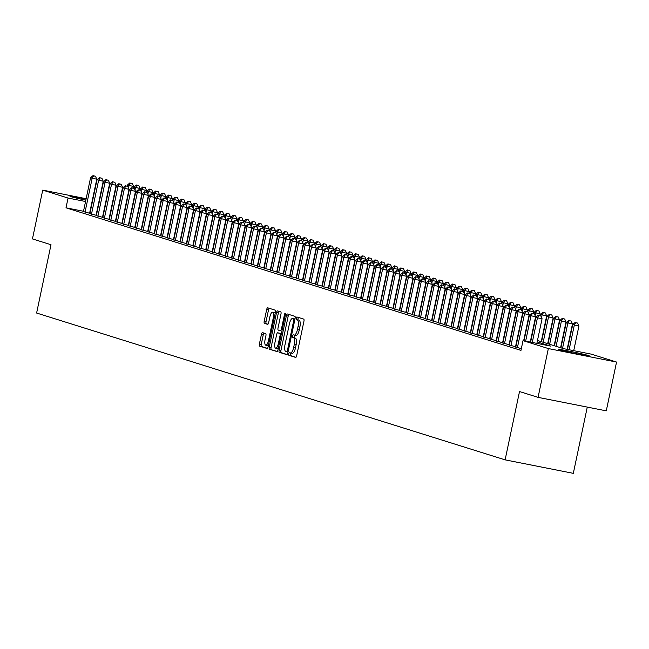 <?xml version="1.0" encoding="UTF-8"?>
<svg xmlns="http://www.w3.org/2000/svg" width="649" height="649" viewBox="0 0 649 649"><rect width="100%" height="100%" fill="white"/><g stroke="black" fill="none" stroke-linecap="round" stroke-linejoin="round"><path stroke-width="0.97" d="M288.748 353.827A1.371 0.462 -78.8 0 0 288.902 355.303L295.636 357.412A1.955 0.657 -78.8 0 0 295.66 357.421A1.955 0.657 -78.8 0 0 296.674 355.701L303.943 321.214A1.955 0.657 -78.8 0 0 303.708 319.097L296.982 316.988A1.371 0.462 -78.8 0 0 296.966 316.988A1.371 0.462 -78.8 0 0 296.252 318.197A1.371 0.462 -78.8 0 0 296.415 319.673L297.283 319.949A6.271 2.109 -78.8 0 1 298.021 326.715L297.412 329.587A6.271 2.109 -78.8 0 1 294.175 335.103A6.271 2.109 -78.8 0 1 294.094 335.079L293.226 334.811A1.371 0.462 -78.8 0 0 293.21 334.803A1.371 0.462 -78.8 0 0 292.496 336.012A1.371 0.462 -78.8 0 0 292.658 337.488L293.535 337.764A6.271 2.109 -78.8 0 1 294.265 344.53L293.664 347.402A6.271 2.109 -78.8 0 1 290.419 352.918A6.271 2.109 -78.8 0 1 290.338 352.894L289.47 352.626A1.371 0.462 -78.8 0 0 289.454 352.618A1.371 0.462 -78.8 0 0 288.748 353.827M291.101 353.048A1.371 0.462 -78.8 0 0 290.59 354.192A1.371 0.462 -78.8 0 0 290.752 355.668L295.96 357.307M298.548 317.483A1.371 0.462 -78.8 0 0 298.094 318.554A1.371 0.462 -78.8 0 0 298.256 320.038L297.283 319.949M294.857 335.233A1.371 0.462 -78.8 0 0 294.346 336.377A1.371 0.462 -78.8 0 0 294.5 337.853L293.535 337.764M85.838 200.168A15.568 0.535 -168.1 0 1 70.846 196.647A15.568 0.535 -168.1 0 1 69.987 196.282A15.568 0.535 -168.1 0 1 86.057 199.121M588.44 355.53A15.568 0.535 -168.1 0 1 589.292 355.895A15.568 0.535 -168.1 0 1 576.555 353.754A15.568 0.535 -168.1 0 1 559.681 349.843A15.568 0.535 -168.1 0 1 558.83 349.478A15.568 0.535 -168.1 0 1 571.566 351.62A15.568 0.535 -168.1 0 1 588.44 355.53M262.472 332.621A1.955 0.657 -78.8 0 0 262.447 332.621A1.955 0.657 -78.8 0 0 261.433 334.34L259.397 344.019A1.955 0.657 -78.8 0 0 259.624 346.128L267.096 348.472A1.955 0.657 -78.8 0 0 267.12 348.481A1.955 0.657 -78.8 0 0 268.134 346.753L275.403 312.274A1.955 0.657 -78.8 0 0 275.176 310.157L267.696 307.813A1.955 0.657 -78.8 0 0 267.672 307.813A1.955 0.657 -78.8 0 0 266.666 309.532L264.2 321.214A1.955 0.657 -78.8 0 0 264.427 323.332L267.631 324.338A1.955 0.657 -78.8 0 0 267.656 324.338A1.955 0.657 -78.8 0 0 268.662 322.618L269.887 316.826A5.241 1.769 -78.8 0 1 272.596 312.21A5.241 1.769 -78.8 0 1 273.278 317.88L268.491 340.587A5.241 1.769 -78.8 0 1 265.782 345.195A5.241 1.769 -78.8 0 1 265.1 339.524L265.903 335.744A1.955 0.657 -78.8 0 0 265.668 333.627L262.472 332.621M537.477 340.474L563.575 348.651L591.223 354.127L616.55 362.061L606.271 410.858L538.07 397.358L519.516 391.55L505.117 459.857L36.612 313.037L51.003 244.722L32.45 238.913L42.729 190.116L86.147 198.708M538.07 397.358L548.348 348.57L523.021 340.628L550.668 346.104L537.177 341.877M83.494 211.274L66.003 207.81L520.969 350.387L523.021 340.628M66.003 207.81L68.064 198.059L42.729 190.116M279.094 350.192A1.955 0.657 -78.8 0 0 279.321 352.302L286.801 354.646A1.955 0.657 -78.8 0 0 286.826 354.654A1.955 0.657 -78.8 0 0 287.84 352.926L295.1 318.448A1.955 0.657 -78.8 0 0 294.873 316.331L287.402 313.986A1.955 0.657 -78.8 0 0 287.377 313.986A1.955 0.657 -78.8 0 0 286.363 315.706L279.094 350.192L280.936 350.557A1.955 0.657 -78.8 0 0 281.171 352.667L287.126 354.532M276.953 351.555L269.473 349.219A1.955 0.657 -78.8 0 1 269.246 347.101L276.515 312.615A1.955 0.657 -78.8 0 1 277.529 310.895A1.955 0.657 -78.8 0 1 277.553 310.903L280.749 311.901A1.955 0.657 -78.8 0 1 280.976 314.019L278.032 328.005A1.955 0.657 -78.8 0 0 278.259 330.114L280.384 330.779A1.955 0.657 -78.8 0 0 280.409 330.787A1.955 0.657 -78.8 0 0 281.423 329.067L284.489 314.505A1.371 0.462 -78.8 0 1 285.195 313.297A1.371 0.462 -78.8 0 1 285.373 314.781L277.983 349.843A1.955 0.657 -78.8 0 1 276.977 351.563A1.955 0.657 -78.8 0 0 276.977 351.563L276.993 351.571M515.801 347.093L521.334 348.635M509.351 345.073L515.858 346.809M502.894 343.045L509.408 344.781M496.444 341.025L502.959 342.761M489.987 339.005L496.501 340.741M483.537 336.985L490.052 338.721M477.08 334.957L483.594 336.693M470.63 332.937L477.145 334.673M464.173 330.917L470.687 332.653M457.723 328.889L464.238 330.625M451.266 326.869L457.78 328.605M444.816 324.849L451.331 326.585M438.359 322.829L444.873 324.565M431.909 320.801L438.424 322.537M425.452 318.781L431.966 320.517M419.003 316.761L425.517 318.497M412.545 314.733L419.059 316.469M406.096 312.713L412.61 314.449M399.638 310.693L406.152 312.429M393.189 308.673L399.703 310.409M386.731 306.644L393.245 308.38M380.282 304.624L386.796 306.36M373.832 302.604L380.338 304.34M367.375 300.576L373.889 302.312M360.925 298.556L367.431 300.292M354.468 296.536L360.982 298.272M348.018 294.516L354.524 296.252M341.561 292.488L348.075 294.224M335.111 290.468L341.625 292.204M328.654 288.448L335.168 290.184M322.204 286.42L328.719 288.156M315.747 284.4L322.261 286.136M309.297 282.38L315.812 284.116M302.84 280.36L309.354 282.096M296.39 278.332L302.905 280.068M289.933 276.312L296.447 278.048M283.483 274.292L289.998 276.028M277.026 272.264L283.54 274M270.576 270.244L277.091 271.98M264.119 268.224L270.633 269.96M257.669 266.204L264.184 267.94M251.212 264.175L257.726 265.912M244.762 262.155L251.277 263.892M238.305 260.135L244.819 261.872M231.855 258.107L238.37 259.843M225.398 256.087L231.912 257.823M218.948 254.067L225.463 255.803M212.499 252.047L219.005 253.783M206.041 250.019L212.556 251.755M199.592 247.999L206.098 249.735M193.134 245.979L199.649 247.715M186.685 243.951L193.199 245.687M180.227 241.931L186.742 243.667M173.778 239.911L180.292 241.647M167.32 237.891L173.835 239.627M160.871 235.863L167.385 237.599M154.413 233.843L160.928 235.579M147.964 231.823L154.478 233.559M141.506 229.795L148.021 231.531M135.057 227.775L141.571 229.511M128.599 225.755L135.114 227.491M122.15 223.727L128.664 225.463M115.692 221.707L122.207 223.443M109.243 219.687L115.757 221.423M102.785 217.666L109.3 219.403M96.336 215.638L102.85 217.374M89.878 213.618L96.393 215.354M89.943 213.334L83.429 211.598M505.117 459.857L573.318 473.348L587.28 407.101M616.55 362.061L548.348 348.57M85.554 201.514L68.064 198.059M290.492 352.926L292.188 353.259A6.271 2.109 -78.8 0 0 292.261 353.283A6.271 2.109 -78.8 0 0 295.506 347.767L293.664 347.402M295.376 338.129A6.271 2.109 -78.8 0 1 296.106 344.895L295.506 347.767M294.248 335.111L295.936 335.444A6.271 2.109 -78.8 0 0 296.017 335.46A6.271 2.109 -78.8 0 0 299.262 329.952L297.412 329.587M299.132 320.314A6.271 2.109 -78.8 0 1 299.862 327.08L299.262 329.952M288.919 314.465A1.955 0.657 -78.8 0 0 288.205 316.071L280.936 350.557M286.671 351.742A1.371 0.462 -78.8 0 0 286.688 351.75A1.371 0.462 -78.8 0 0 287.393 350.541L293.77 320.273A1.371 0.462 -78.8 0 0 293.616 318.797L292.691 318.505A6.271 2.109 -78.8 0 0 292.618 318.489A6.271 2.109 -78.8 0 0 289.373 324.005L285.016 344.692A6.271 2.109 -78.8 0 0 285.747 351.458L286.671 351.742M294.386 318.837A6.271 2.109 -78.8 0 1 294.459 318.854A6.271 2.109 -78.8 0 1 294.541 318.87L294.987 319.008M277.277 351.45L269.473 349.219M279.07 311.374A1.955 0.657 -78.8 0 0 278.356 312.98L271.087 347.466A1.955 0.657 -78.8 0 0 271.314 349.584M274.973 342.518A5.241 1.769 -78.8 0 0 275.647 348.188A5.241 1.769 -78.8 0 0 278.364 343.581L280.043 335.582A1.955 0.657 -78.8 0 0 279.816 333.464L277.699 332.799A1.955 0.657 -78.8 0 0 277.675 332.791A1.955 0.657 -78.8 0 0 276.661 334.519L274.973 342.518M275.647 348.188L277.496 348.554A5.241 1.769 -78.8 0 0 278.332 348.205M279.492 333.156A1.955 0.657 -78.8 0 1 279.516 333.156A1.955 0.657 -78.8 0 1 279.541 333.164L281.382 333.74M265.782 345.195L267.623 345.56A5.241 1.769 -78.8 0 0 268.459 345.211M275.16 313.41A5.241 1.769 -78.8 0 0 274.438 312.575L272.596 312.21M269.221 308.291A1.955 0.657 -78.8 0 0 268.508 309.898L266.041 321.579A1.955 0.657 -78.8 0 0 266.277 323.697L267.956 324.224M263.989 333.099A1.955 0.657 -78.8 0 0 263.275 334.706L261.239 344.384A1.955 0.657 -78.8 0 0 261.466 346.493L267.42 348.359M573.732 350.663L578.924 326.017L572.702 324.597L567.469 349.422M569.124 349.754L574.316 325.1L575.752 322.691L577.594 323.056L575.752 322.691M572.702 324.597L575.103 322.488M577.594 323.056L578.924 326.017M536.869 343.37L542.061 318.724L537.453 317.807L532.261 342.461M538.881 315.39L540.731 315.755L538.24 315.195L538.881 315.39L537.453 317.807L535.839 317.304L530.606 342.128M542.061 318.724L540.731 315.755M538.24 315.195L535.839 317.304M567.129 349.357L572.467 323.989L566.253 322.577L560.931 347.823M562.545 348.326L567.859 323.08L569.295 320.663L571.136 321.028L569.295 320.663M566.253 322.577L568.654 320.46M571.136 321.028L572.467 323.989M560.59 347.718L566.017 321.969L559.795 320.549L554.473 345.803M556.088 346.306L561.409 321.06L562.845 318.643L564.687 319.008L562.845 318.643M559.795 320.549L562.196 318.44M564.687 319.008L566.017 321.969M554.141 345.698L559.568 319.949L553.346 318.529L548.024 343.783M549.638 344.286L554.96 319.032L556.388 316.623L558.229 316.988L556.388 316.623M553.346 318.529L555.747 316.42M558.229 316.988L559.568 319.949M547.683 343.678L553.11 317.929L546.888 316.509L541.566 341.755M543.181 342.266L548.502 317.012L549.938 314.595L551.78 314.96L549.938 314.595M546.888 316.509L549.289 314.392M551.78 314.96L553.11 317.929M530.257 342.064L535.603 316.696L530.996 315.787L525.649 341.147M532.431 313.37L534.273 313.735L531.782 313.167L532.431 313.37L530.996 315.787L529.381 315.284L524.003 340.822M535.603 316.696L534.273 313.735M531.782 313.167L529.381 315.284M523.654 340.757L529.154 314.676L524.546 313.767L517.391 347.726M525.974 311.35L527.824 311.715L525.333 311.147L525.974 311.35L524.546 313.767L522.932 313.256L515.777 347.215M529.154 314.676L527.824 311.715M525.333 311.147L522.932 313.256M515.517 346.736L522.696 312.656L518.089 311.739L510.933 345.698M519.524 309.33L521.366 309.695L518.875 309.127L519.524 309.33L518.089 311.739L516.474 311.236L509.319 345.195M522.696 312.656L521.366 309.695M518.875 309.127L516.474 311.236M509.059 344.716L516.247 310.628L511.639 309.719L504.484 343.678M513.075 307.302L514.917 307.667L512.426 307.099L513.075 307.302L511.639 309.719L510.025 309.216L502.87 343.175M516.247 310.628L514.917 307.667M512.426 307.099L510.025 309.216M541.234 341.65L546.661 315.901L540.439 314.489L540.203 315.592M541.517 317.515L542.053 314.992L543.481 312.575L545.322 312.94L543.481 312.575M540.439 314.489L542.84 312.372M545.322 312.94L546.661 315.901M502.61 342.696L509.789 308.608L505.182 307.699L498.026 341.658M506.618 305.281L508.459 305.647L505.969 305.079L506.618 305.281L505.182 307.699L503.575 307.188L496.412 341.155M509.789 308.608L508.459 305.647M505.969 305.079L503.575 307.188M539.863 315.511L540.203 313.881L533.981 312.461L533.746 313.572M535.068 315.495L535.595 312.972L537.031 310.555L538.873 310.92L537.031 310.555M533.981 312.461L536.382 310.352M538.873 310.92L540.203 313.881M496.161 340.668L503.34 306.588L498.732 305.671L491.577 339.638M500.168 303.261L502.01 303.627L499.519 303.059L500.168 303.261L498.732 305.671L497.118 305.168L489.963 339.127M503.34 306.588L502.01 303.627M499.519 303.059L497.118 305.168M533.405 313.491L533.754 311.861L527.532 310.441L527.296 311.552M528.611 313.467L529.146 310.944L530.574 308.535L532.415 308.9L530.574 308.535M527.532 310.441L529.933 308.332M532.415 308.9L533.754 311.861M489.703 338.648L496.883 304.568L492.275 303.651L485.119 337.61M493.711 301.233L495.552 301.598L493.07 301.039L493.711 301.233L492.275 303.651L490.668 303.148L483.505 337.107M496.883 304.568L495.552 301.598M493.07 301.039L490.668 303.148M526.956 311.463L527.296 309.833L521.074 308.421L520.839 309.524M522.161 311.447L522.688 308.924L524.124 306.506L525.966 306.872L524.124 306.506M521.074 308.421L523.475 306.304M525.966 306.872L527.296 309.833M483.254 336.628L490.433 302.539L485.825 301.631L478.67 335.59M487.261 299.213L489.103 299.578L486.612 299.011L487.261 299.213L485.825 301.631L484.211 301.128L477.056 335.087M490.433 302.539L489.103 299.578M486.612 299.011L484.211 301.128M520.498 309.443L520.847 307.813L514.625 306.393L514.389 307.504M515.704 309.427L516.239 306.904L517.667 304.486L519.508 304.852L517.667 304.486M514.625 306.393L517.026 304.284M519.508 304.852L520.847 307.813M514.049 307.423L514.389 305.793L508.167 304.373L507.932 305.484M509.254 307.407L509.781 304.876L511.217 302.466L513.059 302.832L511.217 302.466M508.167 304.373L510.568 302.264M513.059 302.832L514.389 305.793M507.591 305.403L507.94 303.773L501.718 302.353L501.482 303.456M502.797 305.379L503.332 302.856L504.76 300.438L506.609 300.803L504.76 300.438M501.718 302.353L504.119 300.236M506.609 300.803L507.94 303.773M501.142 303.375L501.482 301.744L495.26 300.333L495.033 301.436M496.347 303.359L496.874 300.836L498.31 298.418L500.152 298.783L498.31 298.418M495.26 300.333L497.661 298.216M500.152 298.783L501.482 301.744M494.684 301.355L495.033 299.724L488.811 298.305L488.575 299.416M489.89 301.339L490.425 298.816L491.853 296.398L493.702 296.763L491.853 296.398M488.811 298.305L491.212 296.195M493.702 296.763L495.033 299.724M488.235 299.335L488.575 297.704L482.353 296.285L482.126 297.396M483.44 299.311L483.967 296.788L485.403 294.378L487.245 294.735L485.403 294.378M482.353 296.285L484.754 294.175M487.245 294.735L488.575 297.704M481.777 297.307L482.126 295.676L475.904 294.265L475.668 295.368M476.983 297.291L477.518 294.768L478.946 292.35L480.795 292.715L478.946 292.35M475.904 294.265L478.305 292.147M480.795 292.715L482.126 295.676M475.328 295.287L475.668 293.656L469.446 292.237L469.219 293.348M470.533 295.271L471.06 292.748L472.496 290.33L474.338 290.695L472.496 290.33M469.446 292.237L471.847 290.127M474.338 290.695L475.668 293.656M468.87 293.267L469.219 291.636L462.997 290.217L462.761 291.328M464.076 293.251L464.611 290.72L466.039 288.31L467.888 288.675L466.039 288.31M462.997 290.217L465.398 288.107M467.888 288.675L469.219 291.636M462.421 291.247L462.761 289.616L456.539 288.197L456.312 289.3M457.626 291.223L458.153 288.7L459.589 286.282L461.431 286.647L459.589 286.282M456.539 288.197L458.94 286.079M461.431 286.647L462.761 289.616M455.963 289.219L456.312 287.588L450.09 286.177L449.854 287.28M451.169 289.203L451.704 286.68L453.132 284.262L454.981 284.627L453.132 284.262M450.09 286.177L452.491 284.059M454.981 284.627L456.312 287.588M449.514 287.199L449.854 285.568L443.632 284.148L443.405 285.26M444.719 287.183L445.246 284.66L446.682 282.242L448.524 282.607L446.682 282.242M443.632 284.148L446.033 282.039M448.524 282.607L449.854 285.568M476.796 334.608L483.976 300.519L479.368 299.611L472.212 333.57M480.804 297.193L482.645 297.558L480.163 296.991L480.804 297.193L479.368 299.611L477.761 299.1L470.598 333.059M483.976 300.519L482.645 297.558M480.163 296.991L477.761 299.1M470.347 332.58L477.526 298.499L472.918 297.583L465.763 331.542M474.354 295.173L476.196 295.538L473.705 294.971L474.354 295.173L472.918 297.583L471.304 297.08L464.149 331.039M477.526 298.499L476.196 295.538M473.705 294.971L471.304 297.08M463.889 330.56L471.077 296.471L466.469 295.563L459.305 329.522M467.897 293.145L469.738 293.51L467.256 292.942L467.897 293.145L466.469 295.563L464.854 295.06L457.691 329.019M471.077 296.471L469.738 293.51M467.256 292.942L464.854 295.06M457.44 328.54L464.619 294.451L460.011 293.543L452.856 327.502M461.447 291.125L463.289 291.49L460.798 290.922L461.447 291.125L460.011 293.543L458.397 293.032L451.242 326.999M464.619 294.451L463.289 291.49M460.798 290.922L458.397 293.032M450.982 326.512L458.17 292.431L453.562 291.515L446.398 325.482M454.99 289.105L456.831 289.47L454.349 288.902L454.99 289.105L453.562 291.515L451.947 291.012L444.792 324.971M458.17 292.431L456.831 289.47M454.349 288.902L451.947 291.012M444.533 324.492L451.712 290.411L447.104 289.495L439.949 323.453M448.54 287.077L450.382 287.442L447.891 286.882L448.54 287.077L447.104 289.495L445.49 288.992L438.335 322.951M451.712 290.411L450.382 287.442M447.891 286.882L445.49 288.992M438.075 322.472L445.263 288.383L440.655 287.475L433.491 321.433M442.083 285.057L443.924 285.422L441.442 284.854L442.083 285.057L440.655 287.475L439.04 286.972L431.885 320.931M445.263 288.383L443.924 285.422M441.442 284.854L439.04 286.972M431.626 320.452L438.805 286.363L434.197 285.455L427.042 319.413M435.633 283.037L437.475 283.402L434.984 282.834L435.633 283.037L434.197 285.455L432.583 284.943L425.428 318.902M438.805 286.363L437.475 283.402M434.984 282.834L432.583 284.943M425.168 318.424L432.356 284.343L427.748 283.426L420.584 317.385M429.176 281.017L431.017 281.382L428.535 280.814L429.176 281.017L427.748 283.426L426.133 282.923L418.978 316.882M432.356 284.343L431.017 281.382M428.535 280.814L426.133 282.923M418.719 316.404L425.898 282.315L421.29 281.406L414.135 315.365M422.726 278.989L424.568 279.354L422.077 278.786L422.726 278.989L421.29 281.406L419.676 280.903L412.521 314.862M425.898 282.315L424.568 279.354M422.077 278.786L419.676 280.903M412.261 314.384L419.449 280.295L414.841 279.386L407.686 313.345M416.269 276.969L418.118 277.334L415.628 276.766L416.269 276.969L414.841 279.386L413.226 278.875L406.071 312.842M419.449 280.295L418.118 277.334M415.628 276.766L413.226 278.875M405.812 312.356L412.991 278.275L408.383 277.358L401.228 311.325M409.819 274.949L411.661 275.314L409.17 274.746L409.819 274.949L408.383 277.358L406.769 276.855L399.614 310.814M412.991 278.275L411.661 275.314M409.17 274.746L406.769 276.855M443.064 285.179L443.405 283.548L437.183 282.128L436.947 283.24M438.262 285.154L438.797 282.631L440.233 280.222L442.074 280.579L440.233 280.222M437.183 282.128L439.584 280.019M442.074 280.579L443.405 283.548M436.607 283.151L436.947 281.52L430.733 280.108L430.498 281.212M431.812 283.134L432.339 280.611L433.775 278.194L435.617 278.559L433.775 278.194M430.733 280.108L433.134 277.991M435.617 278.559L436.947 281.52M430.157 281.131L430.498 279.5L424.276 278.08L424.04 279.192M425.355 281.114L425.89 278.591L427.326 276.174L429.167 276.539L427.326 276.174M424.276 278.08L426.677 275.971M429.167 276.539L430.498 279.5M423.7 279.111L424.04 277.48L417.826 276.06L417.591 277.172M418.905 279.094L419.432 276.563L420.868 274.154L422.71 274.519L420.868 274.154M417.826 276.06L420.228 273.951M422.71 274.519L424.04 277.48M399.354 310.336L406.542 276.255L401.934 275.338L394.779 309.297M403.362 272.921L405.211 273.286L402.721 272.726L403.362 272.921L401.934 275.338L400.319 274.835L393.164 308.794M406.542 276.255L405.211 273.286M402.721 272.726L400.319 274.835M392.905 308.316L400.084 274.227L395.476 273.318L388.321 307.277M396.912 270.901L398.754 271.266L396.263 270.698L396.912 270.901L395.476 273.318L393.862 272.815L386.707 306.774M400.084 274.227L398.754 271.266M396.263 270.698L393.862 272.815M386.447 306.296L393.635 272.207L389.027 271.298L381.872 305.257M390.455 268.881L392.304 269.246L389.814 268.678L390.455 268.881L389.027 271.298L387.412 270.787L380.257 304.746M393.635 272.207L392.304 269.246M389.814 268.678L387.412 270.787M379.998 304.267L387.177 270.187L382.569 269.27L375.414 303.229M384.005 266.861L385.847 267.226L383.356 266.658L384.005 266.861L382.569 269.27L380.955 268.767L373.8 302.726M387.177 270.187L385.847 267.226M383.356 266.658L380.955 268.767M417.25 277.091L417.591 275.46L411.369 274.04L411.133 275.144M412.448 277.066L412.983 274.543L414.419 272.126L416.26 272.491L414.419 272.126M411.369 274.04L413.77 271.923M416.26 272.491L417.591 275.46M373.54 302.247L380.728 268.159L376.12 267.25L368.965 301.209M377.548 264.833L379.397 265.198L376.907 264.63L377.548 264.833L376.12 267.25L374.505 266.747L367.35 300.706M380.728 268.159L379.397 265.198M376.907 264.63L374.505 266.747M410.793 275.062L411.133 273.432L404.919 272.02L404.684 273.124M405.998 275.046L406.525 272.523L407.961 270.106L409.803 270.471L407.961 270.106M404.919 272.02L407.321 269.903M409.803 270.471L411.133 273.432M367.091 300.227L374.27 266.139L369.662 265.23L362.507 299.189M371.098 262.813L372.94 263.178L370.449 262.61L371.098 262.813L369.662 265.23L368.048 264.719L360.893 298.686M374.27 266.139L372.94 263.178M370.449 262.61L368.048 264.719M404.343 273.042L404.684 271.412L398.462 269.992L398.226 271.104M399.541 273.026L400.076 270.503L401.512 268.086L403.353 268.451L401.512 268.086M398.462 269.992L400.863 267.883M403.353 268.451L404.684 271.412M360.633 298.199L367.821 264.119L363.213 263.202L356.058 297.169M364.641 260.793L366.49 261.158L364 260.59L364.641 260.793L363.213 263.202L361.598 262.699L354.443 296.658M367.821 264.119L366.49 261.158M364 260.59L361.598 262.699M397.886 271.022L398.235 269.392L392.012 267.972L391.777 269.084M393.091 270.998L393.627 268.475L395.054 266.066L396.896 266.423L395.054 266.066M392.012 267.972L394.414 265.863M396.896 266.423L398.235 269.392M354.184 296.179L361.363 262.099L356.755 261.182L349.6 295.141M358.191 258.764L360.033 259.129L357.542 258.57L358.191 258.764L356.755 261.182L355.141 260.679L347.986 294.638M361.363 262.099L360.033 259.129M357.542 258.57L355.141 260.679M391.436 268.994L391.777 267.364L385.555 265.952L385.319 267.055M386.634 268.978L387.169 266.455L388.605 264.038L390.447 264.403L388.605 264.038M385.555 265.952L387.956 263.835M390.447 264.403L391.777 267.364M347.726 294.159L354.914 260.071L350.306 259.162L343.151 293.121M351.742 256.744L353.583 257.109L351.093 256.542L351.742 256.744L350.306 259.162L348.691 258.659L341.536 292.618M354.914 260.071L353.583 257.109M351.093 256.542L348.691 258.659M384.979 266.974L385.328 265.344L379.105 263.924L378.87 265.035M380.184 266.958L380.72 264.435L382.147 262.018L383.989 262.383L382.147 262.018M379.105 263.924L381.507 261.815M383.989 262.383L385.328 265.344M341.277 292.139L348.456 258.051L343.848 257.142L336.693 291.101M345.284 254.724L347.126 255.089L344.635 254.522L345.284 254.724L343.848 257.142L342.242 256.631L335.079 290.59M348.456 258.051L347.126 255.089M344.635 254.522L342.242 256.631M378.529 264.954L378.87 263.324L372.648 261.904L372.412 263.015M373.735 264.938L374.262 262.407L375.698 259.998L377.54 260.363L375.698 259.998M372.648 261.904L375.049 259.795M377.54 260.363L378.87 263.324M334.827 290.111L342.007 256.031L337.399 255.114L330.244 289.073M338.835 252.704L340.676 253.069L338.186 252.502L338.835 252.704L337.399 255.114L335.784 254.611L328.629 288.57M342.007 256.031L340.676 253.069M338.186 252.502L335.784 254.611M372.072 262.934L372.421 261.304L366.198 259.884L365.963 260.987M367.277 262.91L367.813 260.387L369.24 257.969L371.082 258.334L369.24 257.969M366.198 259.884L368.6 257.767M371.082 258.334L372.421 261.304M328.37 288.091L335.549 254.002L330.941 253.094L323.786 287.053M332.377 250.676L334.219 251.041L331.736 250.473L332.377 250.676L330.941 253.094L329.335 252.591L322.172 286.55M335.549 254.002L334.219 251.041M331.736 250.473L329.335 252.591M365.622 260.906L365.963 259.276L359.741 257.864L359.505 258.967M360.828 260.89L361.355 258.367L362.791 255.949L364.633 256.314L362.791 255.949M359.741 257.864L362.142 255.747M364.633 256.314L365.963 259.276M321.92 286.071L329.1 251.982L324.492 251.074L317.337 285.033M325.928 248.656L327.769 249.021L325.279 248.453L325.928 248.656L324.492 251.074L322.877 250.563L315.722 284.53M329.1 251.982L327.769 249.021M325.279 248.453L322.877 250.563M359.165 258.886L359.514 257.255L353.291 255.836L353.056 256.947M354.37 258.87L354.906 256.347L356.333 253.929L358.175 254.294L356.333 253.929M353.291 255.836L355.693 253.727M358.175 254.294L359.514 257.255M315.463 284.043L322.642 249.962L318.034 249.046L310.879 283.013M319.47 246.636L321.312 247.001L318.829 246.433L319.47 246.636L318.034 249.046L316.428 248.543L309.265 282.502M322.642 249.962L321.312 247.001M318.829 246.433L316.428 248.543M352.715 256.866L353.056 255.235L346.834 253.816L346.607 254.927M347.921 256.842L348.448 254.319L349.884 251.909L351.726 252.266L349.884 251.909M346.834 253.816L349.235 251.707M351.726 252.266L353.056 255.235M309.013 282.023L316.193 247.942L311.585 247.026L304.43 280.985M313.021 244.608L314.862 244.973L312.372 244.405L313.021 244.608L311.585 247.026L309.971 246.523L302.815 280.482M316.193 247.942L314.862 244.973M312.372 244.405L309.971 246.523M346.258 254.838L346.607 253.207L340.384 251.796L340.149 252.899M341.463 254.822L341.999 252.299L343.426 249.881L345.276 250.246L343.426 249.881M340.384 251.796L342.786 249.678M345.276 250.246L346.607 253.207M302.556 280.003L309.743 245.914L305.135 245.006L297.972 278.965M306.563 242.588L308.405 242.953L305.922 242.385L306.563 242.588L305.135 245.006L303.521 244.503L296.358 278.462M309.743 245.914L308.405 242.953M305.922 242.385L303.521 244.503M339.808 252.818L340.149 251.187L333.927 249.768L333.7 250.879M335.014 252.802L335.541 250.279L336.977 247.861L338.819 248.226L336.977 247.861M333.927 249.768L336.328 247.658M338.819 248.226L340.149 251.187M296.106 277.983L303.286 243.894L298.678 242.986L291.523 276.945M300.114 240.568L301.955 240.933L299.465 240.365L300.114 240.568L298.678 242.986L297.064 242.475L289.908 276.433M303.286 243.894L301.955 240.933M299.465 240.365L297.064 242.475M333.351 250.798L333.7 249.167L327.477 247.748L327.242 248.859M328.556 250.774L329.092 248.251L330.519 245.841L332.369 246.206L330.519 245.841M327.477 247.748L329.879 245.638M332.369 246.206L333.7 249.167M289.649 275.955L296.836 241.874L292.228 240.957L285.065 274.916M293.656 238.548L295.498 238.913L293.015 238.345L293.656 238.548L292.228 240.957L290.614 240.454L283.459 274.413M296.836 241.874L295.498 238.913M293.015 238.345L290.614 240.454M326.901 248.778L327.242 247.139L321.02 245.728L320.793 246.831M322.107 248.754L322.634 246.231L324.07 243.813L325.912 244.178L324.07 243.813M321.02 245.728L323.421 243.61M325.912 244.178L327.242 247.139M283.199 273.935L290.379 239.846L285.771 238.937L278.616 272.896M287.207 236.52L289.048 236.885L286.558 236.317L287.207 236.52L285.771 238.937L284.157 238.434L277.001 272.393M290.379 239.846L289.048 236.885M286.558 236.317L284.157 238.434M320.444 246.75L320.793 245.119L314.57 243.708L314.335 244.811M315.649 246.734L316.185 244.211L317.612 241.793L319.462 242.158L317.612 241.793M314.57 243.708L316.972 241.59M319.462 242.158L320.793 245.119M276.742 271.915L283.929 237.826L279.321 236.917L272.158 270.876M280.749 234.5L282.591 234.865L280.108 234.297L280.749 234.5L279.321 236.917L277.707 236.406L270.552 270.373M283.929 237.826L282.591 234.865M280.108 234.297L277.707 236.406M313.994 244.73L314.335 243.099L308.113 241.679L307.886 242.791M309.2 244.714L309.727 242.191L311.163 239.773L313.005 240.138L311.163 239.773M308.113 241.679L310.514 239.57M313.005 240.138L314.335 243.099M270.292 269.887L277.472 235.806L272.864 234.889L265.709 268.856M274.3 232.48L276.141 232.845L273.651 232.277L274.3 232.48L272.864 234.889L271.25 234.386L264.094 268.345M277.472 235.806L276.141 232.845M273.651 232.277L271.25 234.386M307.537 242.71L307.886 241.079L301.663 239.659L301.428 240.771M302.742 242.685L303.278 240.162L304.706 237.753L306.555 238.11L304.706 237.753M301.663 239.659L304.065 237.55M306.555 238.11L307.886 241.079M263.835 267.867L271.022 233.786L266.414 232.869L259.251 266.828M267.842 230.452L269.684 230.817L267.201 230.249L267.842 230.452L266.414 232.869L264.8 232.366L257.645 266.325M271.022 233.786L269.684 230.817M267.201 230.249L264.8 232.366M301.087 240.682L301.428 239.051L295.206 237.639L294.979 238.743M296.293 240.665L296.82 238.142L298.256 235.725L300.098 236.09L298.256 235.725M295.206 237.639L297.607 235.522M300.098 236.09L301.428 239.051M257.385 265.847L264.565 231.758L259.957 230.849L252.802 264.808M261.393 228.432L263.234 228.797L260.744 228.229L261.393 228.432L259.957 230.849L258.343 230.346L251.187 264.305M264.565 231.758L263.234 228.797M260.744 228.229L258.343 230.346M294.63 238.662L294.979 237.031L288.756 235.611L288.521 236.723M289.835 238.645L290.371 236.122L291.799 233.705L293.648 234.07L291.799 233.705M288.756 235.611L291.158 233.502M293.648 234.07L294.979 237.031M250.928 263.827L258.115 229.738L253.508 228.829L246.352 262.788M254.935 226.412L256.785 226.777L254.294 226.209L254.935 226.412L253.508 228.829L251.893 228.318L244.738 262.277M258.115 229.738L256.785 226.777M254.294 226.209L251.893 228.318M288.18 236.642L288.521 235.011L282.299 233.591L282.072 234.703M283.386 236.617L283.913 234.094L285.349 231.685L287.191 232.05L285.349 231.685M282.299 233.591L284.7 231.482M287.191 232.05L288.521 235.011M244.478 261.798L251.658 227.718L247.05 226.801L239.895 260.76M248.486 224.392L250.327 224.757L247.837 224.189L248.486 224.392L247.05 226.801L245.436 226.298L238.28 260.257M251.658 227.718L250.327 224.757M247.837 224.189L245.436 226.298M281.731 234.622L282.072 232.983L275.849 231.571L275.614 232.675M276.928 234.597L277.464 232.074L278.9 229.657L280.741 230.022L278.9 229.657M275.849 231.571L278.251 229.454M280.741 230.022L282.072 232.983M238.021 259.778L245.208 225.69L240.601 224.781L233.445 258.74M242.028 222.364L243.878 222.729L241.387 222.161L242.028 222.364L240.601 224.781L238.986 224.278L231.831 258.237M245.208 225.69L243.878 222.729M241.387 222.161L238.986 224.278M275.273 232.593L275.614 230.963L269.4 229.543L269.165 230.655M270.479 232.577L271.006 230.054L272.442 227.637L274.284 228.002L272.442 227.637M269.4 229.543L271.801 227.434M274.284 228.002L275.614 230.963M231.571 257.758L238.751 223.67L234.143 222.761L226.988 256.72M235.579 220.344L237.42 220.709L234.93 220.141L235.579 220.344L234.143 222.761L232.529 222.25L225.373 256.217M238.751 223.67L237.42 220.709M234.93 220.141L232.529 222.25M268.824 230.573L269.165 228.943L262.942 227.523L262.707 228.635M264.021 230.557L264.557 228.034L265.993 225.617L267.834 225.982L265.993 225.617M262.942 227.523L265.344 225.414M267.834 225.982L269.165 228.943M225.114 255.73L232.301 221.65L227.694 220.733L220.538 254.7M229.121 218.324L230.971 218.689L228.48 218.121L229.121 218.324L227.694 220.733L226.079 220.23L218.924 254.189M232.301 221.65L230.971 218.689M228.48 218.121L226.079 220.23M262.366 228.553L262.707 226.923L256.493 225.503L256.258 226.615M257.572 228.529L258.099 226.006L259.535 223.597L261.377 223.954L259.535 223.597M256.493 225.503L258.894 223.394M261.377 223.954L262.707 226.923M218.664 253.71L225.844 219.63L221.236 218.713L214.081 252.672M222.672 216.295L224.513 216.661L222.023 216.093L222.672 216.295L221.236 218.713L219.622 218.21L212.466 252.169M225.844 219.63L224.513 216.661M222.023 216.093L219.622 218.21M255.917 226.525L256.258 224.895L250.035 223.483L249.8 224.586M251.114 226.509L251.65 223.986L253.086 221.569L254.927 221.934L253.086 221.569M250.035 223.483L252.437 221.366M254.927 221.934L256.258 224.895M212.207 251.69L219.394 217.602L214.787 216.693L207.631 250.652M216.214 214.275L218.064 214.641L215.573 214.073L216.214 214.275L214.787 216.693L213.172 216.19L206.017 250.149M219.394 217.602L218.064 214.641M215.573 214.073L213.172 216.19M249.459 224.505L249.808 222.875L243.586 221.455L243.351 222.566M244.665 224.489L245.192 221.966L246.628 219.549L248.47 219.914L246.628 219.549M243.586 221.455L245.987 219.346M248.47 219.914L249.808 222.875M205.757 249.67L212.937 215.582L208.329 214.673L201.174 248.632M209.765 212.255L211.606 212.621L209.116 212.053L209.765 212.255L208.329 214.673L206.715 214.162L199.559 248.121M212.937 215.582L211.606 212.621M209.116 212.053L206.715 214.162M243.01 222.485L243.351 220.855L237.128 219.435L236.893 220.546M238.207 222.461L238.743 219.938L240.179 217.529L242.02 217.894L240.179 217.529M237.128 219.435L239.53 217.326M242.02 217.894L243.351 220.855M199.3 247.642L206.487 213.562L201.88 212.645L194.724 246.604M203.307 210.235L205.157 210.601L202.666 210.033L203.307 210.235L201.88 212.645L200.265 212.142L193.11 246.101M206.487 213.562L205.157 210.601M202.666 210.033L200.265 212.142M236.552 220.465L236.901 218.827L230.679 217.415L230.444 218.518M231.758 220.441L232.293 217.918L233.721 215.5L235.563 215.866L233.721 215.5M230.679 217.415L233.08 215.298M235.563 215.866L236.901 218.827M192.85 245.622L200.03 211.533L195.422 210.625L188.267 244.584M196.858 208.207L198.699 208.572L196.209 208.004L196.858 208.207L195.422 210.625L193.808 210.122L186.652 244.081M200.03 211.533L198.699 208.572M196.209 208.004L193.808 210.122M230.103 218.437L230.444 216.807L224.221 215.387L223.986 216.498M225.3 218.421L225.836 215.898L227.272 213.48L229.113 213.846L227.272 213.48M224.221 215.387L226.623 213.278M229.113 213.846L230.444 216.807M186.393 243.602L193.58 209.513L188.973 208.605L181.817 242.564M190.408 206.187L192.25 206.552L189.759 205.984L190.408 206.187L188.973 208.605L187.358 208.094L180.203 242.061M193.58 209.513L192.25 206.552M189.759 205.984L187.358 208.094M223.645 216.417L223.994 214.787L217.772 213.367L217.537 214.478M218.851 216.401L219.386 213.878L220.814 211.46L222.656 211.825L220.814 211.46M217.772 213.367L220.173 211.258M222.656 211.825L223.994 214.787M179.943 241.574L187.123 207.493L182.515 206.577L175.36 240.544M183.951 204.167L185.792 204.532L183.31 203.964L183.951 204.167L182.515 206.577L180.909 206.074L173.745 240.033M187.123 207.493L185.792 204.532M183.31 203.964L180.909 206.074M217.196 214.397L217.537 212.767L211.314 211.347L211.079 212.458M212.401 214.373L212.929 211.85L214.365 209.44L216.206 209.797L214.365 209.44M211.314 211.347L213.716 209.238M216.206 209.797L217.537 212.767M173.494 239.554L180.673 205.473L176.066 204.557L168.91 238.516M177.502 202.139L179.343 202.504L176.852 201.936L177.502 202.139L176.066 204.557L174.451 204.054L167.296 238.013M180.673 205.473L179.343 202.504M176.852 201.936L174.451 204.054M210.738 212.369L211.087 210.738L204.865 209.327L204.63 210.43M205.944 212.353L206.479 209.83L207.907 207.412L209.749 207.777L207.907 207.412M204.865 209.327L207.266 207.209M209.749 207.777L211.087 210.738M167.036 237.534L174.216 203.445L169.608 202.537L162.453 236.496M171.044 200.119L172.885 200.484L170.403 199.916L171.044 200.119L169.608 202.537L168.002 202.034L160.838 235.993M174.216 203.445L172.885 200.484M170.403 199.916L168.002 202.034M204.289 210.349L204.63 208.718L198.407 207.299L198.172 208.41M199.494 210.333L200.022 207.81L201.458 205.392L203.299 205.757L201.458 205.392M198.407 207.299L200.809 205.189M203.299 205.757L204.63 208.718M160.587 235.514L167.767 201.425L163.159 200.517L156.003 234.476M164.595 198.099L166.436 198.464L163.946 197.896L164.595 198.099L163.159 200.517L161.544 200.006L154.389 233.964M167.767 201.425L166.436 198.464M163.946 197.896L161.544 200.006M197.831 208.329L198.18 206.698L191.958 205.279L191.723 206.39M193.037 208.305L193.572 205.782L195 203.372L196.85 203.737L195 203.372M191.958 205.279L194.359 203.169M196.85 203.737L198.18 206.698M154.129 233.486L161.317 199.405L156.701 198.489L149.546 232.447M158.137 196.079L159.978 196.444L157.496 195.876L158.137 196.079L156.701 198.489L155.095 197.986L147.931 231.944M161.317 199.405L159.978 196.444M157.496 195.876L155.095 197.986M191.382 206.309L191.723 204.67L185.5 203.259L185.273 204.362M186.588 206.285L187.115 203.762L188.551 201.344L190.392 201.709L188.551 201.344M185.5 203.259L187.902 201.141M190.392 201.709L191.723 204.67M147.68 231.466L154.86 197.377L150.252 196.469L143.096 230.427M151.688 194.051L153.529 194.416L151.039 193.848L151.688 194.051L150.252 196.469L148.637 195.966L141.482 229.924M154.86 197.377L153.529 194.416M151.039 193.848L148.637 195.966M184.924 204.281L185.273 202.65L179.051 201.231L178.816 202.342M180.13 204.265L180.665 201.742L182.093 199.324L183.943 199.689L182.093 199.324M179.051 201.231L181.452 199.121M183.943 199.689L185.273 202.65M141.222 229.446L148.41 195.357L143.802 194.449L136.639 228.407M145.23 192.031L147.072 192.396L144.589 191.828L145.23 192.031L143.802 194.449L142.188 193.937L135.024 227.904M148.41 195.357L147.072 192.396M144.589 191.828L142.188 193.937M178.475 202.261L178.816 200.63L172.593 199.211L172.366 200.322M173.681 202.245L174.208 199.722L175.644 197.304L177.485 197.669L175.644 197.304M172.593 199.211L174.995 197.101M177.485 197.669L178.816 200.63M134.773 227.418L141.953 193.337L137.345 192.42L130.189 226.387M138.781 190.011L140.622 190.376L138.132 189.808L138.781 190.011L137.345 192.42L135.73 191.917L128.575 225.876M141.953 193.337L140.622 190.376M138.132 189.808L135.73 191.917M172.017 200.241L172.366 198.61L166.144 197.191L165.909 198.294M167.223 200.217L167.758 197.694L169.186 195.276L171.036 195.641L169.186 195.276M166.144 197.191L168.545 195.081M171.036 195.641L172.366 198.61M128.315 225.398L135.503 191.317L130.895 190.4L123.732 224.359M132.323 187.983L134.165 188.348L131.682 187.78L132.323 187.983L130.895 190.4L129.281 189.897L122.126 223.856M135.503 191.317L134.165 188.348M131.682 187.78L129.281 189.897M165.568 198.213L165.909 196.582L159.686 195.171L159.459 196.274M160.774 198.196L161.301 195.673L162.737 193.256L164.578 193.621L162.737 193.256M159.686 195.171L162.088 193.053M164.578 193.621L165.909 196.582M121.866 223.378L129.046 189.289L124.438 188.38L117.282 222.339M125.874 185.963L127.715 186.328L125.225 185.76L125.874 185.963L124.438 188.38L122.823 187.877L115.668 221.836M129.046 189.289L127.715 186.328M125.225 185.76L122.823 187.877M159.11 196.193L159.459 194.562L153.237 193.142L153.002 194.254M154.316 196.176L154.851 193.653L156.279 191.236L158.129 191.601L156.279 191.236M153.237 193.142L155.638 191.033M158.129 191.601L159.459 194.562M115.408 221.358L122.596 187.269L117.988 186.36L110.825 220.319M119.416 183.943L121.258 184.308L118.775 183.74L119.416 183.943L117.988 186.36L116.374 185.849L109.219 219.808M122.596 187.269L121.258 184.308M118.775 183.74L116.374 185.849M152.661 194.173L153.002 192.542L146.779 191.122L146.552 192.234M147.867 194.148L148.394 191.625L149.83 189.216L151.671 189.581L149.83 189.216M146.779 191.122L149.181 189.013M151.671 189.581L153.002 192.542M108.959 219.33L116.139 185.249L111.531 184.332L104.375 218.291M112.967 181.923L114.808 182.28L112.318 181.72L112.967 181.923L111.531 184.332L109.916 183.829L102.761 217.788M116.139 185.249L114.808 182.28M112.318 181.72L109.916 183.829M146.203 192.153L146.552 190.514L140.33 189.102L140.095 190.206M141.409 192.128L141.944 189.605L143.372 187.188L145.222 187.553L143.372 187.188M140.33 189.102L142.731 186.985M145.222 187.553L146.552 190.514M102.501 217.31L109.689 183.221L105.081 182.312L97.918 216.271M106.509 179.895L108.359 180.26L105.868 179.692L106.509 179.895L105.081 182.312L103.467 181.809L96.312 215.768M109.689 183.221L108.359 180.26M105.868 179.692L103.467 181.809M139.754 190.125L140.095 188.494L133.872 187.074L133.645 188.186M134.96 190.108L135.487 187.585L136.923 185.168L138.764 185.533L136.923 185.168M133.872 187.074L136.274 184.965M138.764 185.533L140.095 188.494M96.052 215.29L103.232 181.201L98.624 180.292L91.468 214.251M100.06 177.875L101.901 178.24L99.411 177.672L100.06 177.875L98.624 180.292L97.009 179.781L89.854 213.74M103.232 181.201L101.901 178.24M99.411 177.672L97.009 179.781M133.296 188.105L133.645 186.474L127.423 185.054L127.188 186.166M128.502 188.088L129.037 185.565L130.473 183.148L132.315 183.513L130.473 183.148M127.423 185.054L129.824 182.945M132.315 183.513L133.645 186.474M89.594 213.261L96.782 179.181L92.174 178.264L85.019 212.231M93.602 175.855L95.452 176.22L92.961 175.652L93.602 175.855L92.174 178.264L90.56 177.761L83.405 211.72M96.782 179.181L95.452 176.22M92.961 175.652L90.56 177.761M290.752 355.668L288.902 355.303M298.256 320.038L296.415 319.673M294.5 337.853L292.658 337.488M296.106 344.895L294.265 344.53M299.862 327.08L298.021 326.715M288.205 316.071L286.363 315.706M281.171 352.667L279.321 352.302M288.026 352.018L286.704 351.75L288.026 352.018M288.302 350.72L287.393 350.541M294.678 320.452L293.77 320.273M294.971 319.065L293.616 318.797M294.541 318.87L292.691 318.505M271.087 347.466L269.246 347.101M278.356 312.98L276.515 312.615M282.331 329.246L281.423 329.067M285.398 314.684L284.489 314.505M279.273 343.759L278.364 343.581M280.952 335.76L280.043 335.582M281.374 333.773L279.816 333.464M279.541 333.164L277.699 332.799M269.4 340.766L268.491 340.587M274.186 318.067L273.278 317.88M266.277 323.697L264.427 323.332M266.041 321.579L264.2 321.214M268.508 309.898L266.666 309.532M261.466 346.493L259.624 346.128M261.239 344.384L259.397 344.019M263.275 334.706L261.433 334.34M292.261 353.283L290.419 352.918M296.017 335.46L294.175 335.103M294.459 318.854L292.618 318.489M279.516 333.156L277.675 332.791"/></g></svg>
